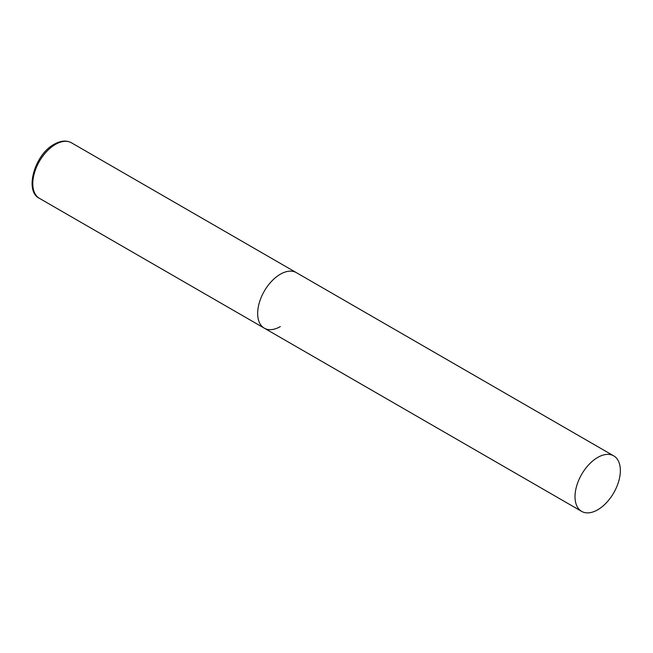 <?xml version="1.0" encoding="UTF-8"?>
<svg xmlns="http://www.w3.org/2000/svg" width="653" height="653" viewBox="0 0 653 653"><rect width="100%" height="100%" fill="white"/><g stroke="black" fill="none" stroke-linecap="round" stroke-linejoin="round"><path stroke-width="0.98" d="M280.325 326.582A32.054 18.513 -60 0 1 264.294 328.165A32.054 18.513 -60 0 1 259.38 302.478A32.054 18.513 -60 0 1 280.325 274.227A32.054 18.513 -60 0 1 296.356 272.644A32.054 18.513 120 0 0 271.648 281.231A32.054 18.513 120 0 0 257.657 313.489A32.054 18.513 120 0 0 264.294 328.165L39.425 198.341A32.054 18.513 -60 0 1 34.511 172.653A32.054 18.513 -60 0 1 55.456 144.403A32.054 18.513 -60 0 1 71.487 142.811C66.524 140.109 60.753 140.599 54.175 144.272C34.576 154.516 24.145 191.337 39.425 198.341M620.35 470.544A32.054 18.513 120 0 0 613.714 455.867A32.054 18.513 120 0 0 589.006 464.454A32.054 18.513 120 0 0 575.015 496.713A32.054 18.513 120 0 0 581.652 511.389A32.054 18.513 120 0 0 606.359 502.802A32.054 18.513 120 0 0 620.35 470.544M613.714 455.867L71.487 142.811M264.294 328.165L581.652 511.389"/></g></svg>
